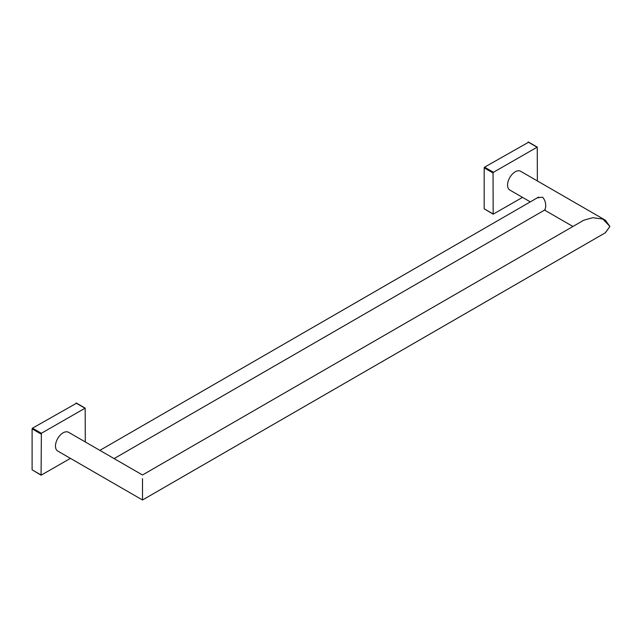 <?xml version="1.0" encoding="UTF-8"?>
<svg xmlns="http://www.w3.org/2000/svg" width="642" height="642" viewBox="0 0 642 642"><rect width="100%" height="100%" fill="white"/><g stroke="black" fill="none" stroke-linecap="round" stroke-linejoin="round"><path stroke-width="0.96" d="M85.29 441.953L85.169 408.135L41.369 433.286L41.08 475.192L70.427 458.38M76.422 403.28L32.501 428.166L32.1 428.864L32.1 469.808L41.08 475.192M142.5 479.205C142.5 474.823 142.5 474.823 142.5 479.205L142.5 499.203L142.5 479.205C142.5 474.823 142.5 474.823 142.5 479.205L142.5 478.651C142.5 473.973 142.5 473.973 142.5 478.651L142.5 499.99L142.5 478.651C142.5 473.973 142.5 473.973 142.5 478.651M605.414 232.733L609.9 226.482L602.846 219.034L592.735 217.702L583.763 220.23L142.5 474.992L68.542 432.283A10.826 6.251 120 0 0 60.196 435.188A10.826 6.251 120 0 0 55.469 446.086A10.826 6.251 120 0 0 57.716 451.037L142.5 499.99L605.414 232.733M544.841 209.926L545.676 207.077C545.941 202.992 544.889 199.686 542.522 197.174L537.25 197.856M538.181 197.263L537.779 197.551M605.414 220.23L609.9 226.482L605.278 232.813M605.278 220.15L520.622 171.278A10.826 6.251 120 0 0 512.284 174.175A10.826 6.251 120 0 0 507.557 185.073A10.826 6.251 120 0 0 509.796 190.032L530.3 201.869M537.37 180.948L537.258 147.122L493.457 172.281L493.048 172.979L493.168 214.179L522.516 197.375M528.51 142.267L484.59 167.161L484.188 167.859L484.188 208.802L493.168 214.179M84.88 408.168L76.021 403.048M41.369 433.286L32.501 428.166M40.968 433.984L32.1 428.864M40.968 474.928L32.1 469.808M536.969 147.154L528.109 142.034M493.457 172.281L484.59 167.161M493.048 172.979L484.188 167.859M493.048 213.922L484.188 208.802M85.169 408.135L76.302 403.015M99.871 450.371L538.614 197.07M114.115 458.597L545.267 209.677M572.937 226.482L544.544 210.095M537.258 147.122L528.39 142.01"/></g></svg>
